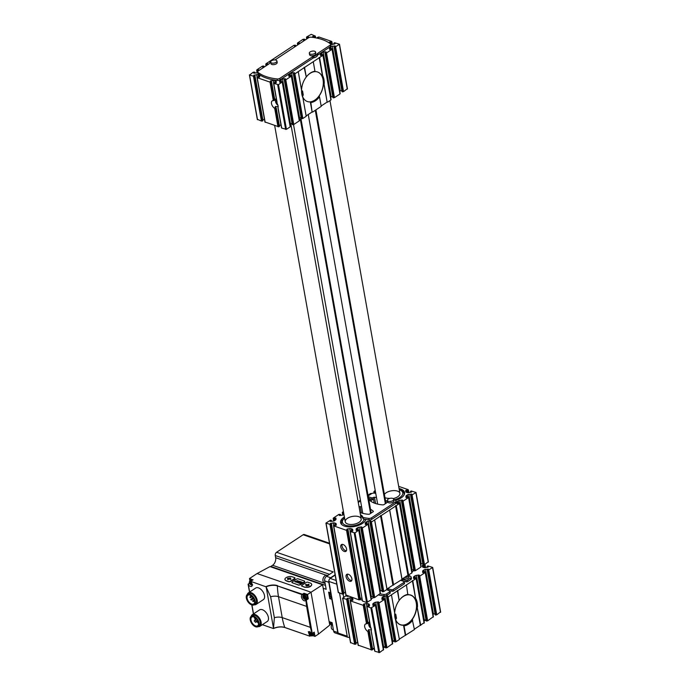 <?xml version="1.0" encoding="UTF-8"?>
<svg xmlns="http://www.w3.org/2000/svg" width="687" height="687" viewBox="0 0 687 687"><rect width="100%" height="100%" fill="white"/><g stroke="black" fill="none" stroke-linecap="round" stroke-linejoin="round"><path stroke-width="1.03" d="M277.35 103.728A2.319 1.331 56.6 0 1 276.672 100.757M370.542 626.93A2.319 1.331 56.6 0 1 369.872 623.959M330.67 44.346L330.748 44.372A2.087 1.022 169.9 0 0 332.216 44.466L335.144 43.762L333.891 43.178L334.629 42.731L339.498 44.243L334.827 47.18L334.062 46.974L335.247 45.986L332.293 46.175L340.245 90.847A2.087 1.022 169.9 0 0 339.73 90.959M318.158 38.378L318.605 38.034L317.351 37.45L318.862 36.995L331.675 41.435L331.503 42.173L329.159 42.208L329.193 42.955M277.986 126.803L274.697 108.323L275.487 108.417L278.759 126.794L264.933 121.951M270.798 82.122L274.079 100.5L274.706 99.976L271.442 81.822L270.034 82.131L257.213 77.691L257.385 76.953L259.729 76.918L259.677 75.699A2.087 1.022 169.9 0 0 259.669 75.639A2.087 1.022 169.9 0 0 259.042 75.063L258.149 74.754L258.57 77.124M276.157 108.108L279.403 126.494L276.114 107.859L275.487 108.417M279.403 126.494L278.759 126.794M280.571 82.2L279.686 82.165L279.635 80.929A2.087 1.022 169.9 0 1 280.202 80.113L280.571 82.2L282.434 81.77L278.493 84.656L273.752 83.419L273.924 82.68L276.268 82.646L276.217 81.427A2.087 1.022 169.9 0 0 276.208 81.358A2.087 1.022 169.9 0 0 275.581 80.791L274.688 80.482A2.087 1.022 169.9 0 0 273.211 80.388L270.283 81.092L271.442 81.822M276.114 107.859A4.629 2.662 56.6 0 1 275.058 107.172L275.375 106.511L277.892 106.665L278.055 107.576M275.058 107.172L275.375 106.511L275.556 107.541M281.009 125.086L279.308 125.335M277.084 102.389L273.752 83.419M282.245 82.182L290.197 126.855L286.445 129.336L281.713 128.091L278.098 108.057M383.561 649.533L379.645 652.53L374.904 651.293L371.289 631.259M374.904 651.293L371.178 631.301M368.747 630.735L368.567 629.704L371.092 629.867L371.255 630.778A4.629 2.662 56.6 0 0 370.602 627.119L370.284 625.582M373.075 605.513L372.826 604.131L372.886 605.359L375.205 604.697L375.437 605.376L370.877 607.978L366.712 606.235L369.469 605.84L369.408 604.629A2.087 1.022 169.9 0 0 369.4 604.56A2.087 1.022 169.9 0 0 368.773 603.985L367.88 603.675A2.087 1.022 169.9 0 0 366.411 603.59L363.981 603.942L363.475 604.294L364.728 604.869L363.225 605.324L350.404 600.893L350.576 600.155L352.929 600.112L352.869 598.901A2.087 1.022 169.9 0 0 352.86 598.832A2.087 1.022 169.9 0 0 352.233 598.257L351.34 597.948A2.087 1.022 169.9 0 0 349.872 597.862L346.935 598.566L348.189 599.15L347.459 599.588L342.761 598.24L346.317 595.474M367.888 622.585L369.529 622.027M368.249 630.365L368.567 629.704L368.249 630.365A4.629 2.662 -123.4 0 0 369.305 631.052L369.305 631.052M369.348 631.301L372.689 649.55L371.95 649.996L368.679 631.611L367.888 631.525A4.629 2.662 56.6 0 1 364.891 627.609A4.629 2.662 56.6 0 1 365.441 624.071A4.629 2.662 56.6 0 1 366.514 623.805L367.906 623.178L364.634 605.024M368.679 631.611L369.323 631.327L372.594 649.696M366.514 623.805L363.225 605.324M424.669 564.559L424.703 565.367L422.35 565.41L422.411 566.62A2.087 1.022 169.9 0 0 422.419 566.689A2.087 1.022 169.9 0 0 423.046 567.264L423.939 567.574A2.087 1.022 169.9 0 0 425.408 567.66L428.345 566.955L427.091 566.38L427.821 565.933L432.698 567.445L428.027 570.382L427.262 570.176L428.448 569.179L425.485 569.368A2.087 1.022 169.9 0 0 424.042 569.884L423.192 570.442A2.087 1.022 169.9 0 0 422.617 571.258L422.677 572.477L424.995 571.833L425.227 572.511L419.697 576.161L418.168 576.17L419.353 575.182L418.83 575.01L416.399 575.371A2.087 1.022 169.9 0 0 414.957 575.878L414.098 576.445A2.087 1.022 169.9 0 0 413.531 577.26L413.583 578.48L415.91 577.836L416.142 578.514L388.086 597.029L386.558 597.037L387.743 596.05L387.219 595.878L384.78 596.239A2.087 1.022 169.9 0 0 383.346 596.745L382.487 597.312A2.087 1.022 169.9 0 0 381.92 598.128L381.972 599.347L384.291 598.703L384.531 599.382L378.992 603.031L377.472 603.04L378.657 602.044L378.125 601.881L375.695 602.233A2.087 1.022 169.9 0 0 374.252 602.748L373.402 603.315A2.087 1.022 169.9 0 0 372.826 604.131M258.149 74.754A2.087 1.022 169.9 0 0 256.672 74.66L253.743 75.364L254.997 75.948L254.259 76.394L249.561 75.046L253.297 72.161L254.825 72.152L253.847 73.303M289.665 76.197L288.78 76.163L288.72 74.935A2.087 1.022 169.9 0 1 289.296 74.119L289.665 76.197L291.099 75.501L291.331 76.18L285.801 79.829L284.272 79.847L285.457 78.85L284.933 78.687L282.503 79.039A2.087 1.022 169.9 0 0 281.06 79.555L280.202 80.113M321.276 55.329L320.391 55.295L320.331 54.067A2.087 1.022 169.9 0 1 320.906 53.251L321.276 55.329L322.71 54.634L322.942 55.312L294.886 73.835L293.366 73.844L294.543 72.848L294.019 72.685L291.589 73.037A2.087 1.022 169.9 0 0 290.146 73.552L289.296 74.119M330.37 49.335L329.477 49.292L329.425 48.064A2.087 1.022 169.9 0 1 329.992 47.248L330.361 49.335L331.795 48.64L332.036 49.309L326.505 52.968L324.977 52.976L326.162 51.98L325.638 51.817L323.199 52.169A2.087 1.022 169.9 0 0 321.756 52.684L320.906 53.251M332.293 46.175A2.087 1.022 169.9 0 0 330.851 46.682L329.992 47.248M309.219 37.442L308.317 36.926L306.883 37.622L306.642 36.943L311.211 34.35L315.376 36.093L312.619 36.48L312.662 37.364M300.125 43.333L299.223 42.929L297.789 43.624L297.557 42.946L303.087 39.296L304.513 39.185L303.431 40.275L304.659 40.344M294.483 46.055L295.565 46.338L295.436 45.428L294.551 46.433M268.514 64.2L267.612 63.797L266.178 64.492L265.946 63.814L294.002 45.29L295.419 45.187L295.616 46.304M259.428 70.194L258.527 69.791L257.093 70.495L256.852 69.816L262.391 66.158L263.808 66.055L262.726 67.146L263.954 67.206M257.831 72.564A2.087 1.022 169.9 0 1 256.595 72.959L253.778 72.925M274.989 59.924L308.523 37.785A2.319 1.134 169.9 0 1 311.168 37.192A43.401 21.306 169.9 0 1 330.387 43.839A2.319 1.134 169.9 0 1 330.653 44.251L330.919 45.737A2.319 1.134 169.9 0 1 330.292 46.716L318.09 54.771A2.319 1.134 169.9 0 0 317.488 55.441A4.629 2.276 169.9 0 1 313.993 57.751A2.319 1.134 169.9 0 0 312.851 58.232L280.098 79.847A2.319 1.134 169.9 0 1 277.454 80.448A43.401 21.306 169.9 0 1 258.235 73.792A2.319 1.134 169.9 0 1 257.977 73.389L257.711 71.895A2.319 1.134 169.9 0 1 258.338 70.916L268.952 63.908A2.319 1.134 169.9 0 0 269.553 63.238A4.629 2.276 169.9 0 1 270.644 61.959M348.129 599.27L356.149 643.822L354.647 644.277L350.653 642.551M440.479 611.954L436.743 614.839L435.283 614.719M435.034 613.809L433.445 614.041L425.485 569.368M432.93 614.152A2.087 1.022 169.9 0 1 433.445 614.041M433.36 616.668L427.658 620.842L426.198 620.722M425.949 619.811L424.351 620.043L416.399 575.371M423.836 620.155A2.087 1.022 169.9 0 1 424.351 620.043M424.265 622.662L414.347 629.206M420.324 625.264L416.64 604.56A15.741 10.305 -70.9 0 1 412.226 619.442L414.416 629.575L399.336 639.116M405.313 635.174L403.527 625.187A15.741 10.305 -70.9 0 1 395.3 618.644L399.405 639.494L396.038 641.71L394.578 641.589M394.329 640.679L392.741 640.911L384.78 596.239M392.225 641.023A2.087 1.022 169.9 0 1 392.741 640.911M392.655 643.539L386.953 647.704L385.493 647.592M385.244 646.682L383.655 646.914L375.695 602.233M383.131 647.017A2.087 1.022 169.9 0 1 383.655 646.914M374.2 648.288L372.509 648.537M371.95 649.996L358.133 645.145M357.661 642.56L355.969 642.809M411.96 572.099A8.682 4.259 -10.1 0 0 412.87 571.318A8.682 4.259 -10.1 0 0 413.763 570.03M422.256 563.726L422.831 563.924M347.39 595.844L346.841 596.342L348.73 596.307M345.879 594.985L358.932 599.837L360.34 599.536A8.682 4.259 -10.1 0 0 360.735 599.691A8.682 4.259 -10.1 0 0 362.298 600.077M371.229 598.815A8.682 4.259 -10.1 0 0 373.264 597.647M404.308 583.169A1.159 0.567 169.9 0 1 404.506 583.418A1.159 0.567 169.9 0 1 404.188 583.907L393.496 590.966A1.159 0.567 169.9 0 1 392.062 591.249A13.886 6.818 169.9 0 1 389.246 590.459L388.756 590.528M390.079 592.555A1.159 0.567 169.9 0 1 390.276 592.804A1.159 0.567 169.9 0 1 389.967 593.293L386.875 595.337A2.319 1.134 169.9 0 1 384.188 595.93A52.083 25.574 169.9 0 1 378.537 595.011M408.756 575.191A52.083 25.574 169.9 0 1 410.886 576.642A2.319 1.134 169.9 0 1 411.17 577.063L411.436 578.557A2.319 1.134 169.9 0 1 410.809 579.536L407.717 581.571A1.159 0.567 169.9 0 1 406.283 581.855A13.886 6.818 169.9 0 1 404.695 581.485L404.196 581.82M298.244 71.62L301.567 90.272A16.205 10.606 -70.9 0 0 301.567 91.569A16.205 10.606 -70.9 0 0 302.881 97.631L306.204 116.292L302.847 118.508L301.387 118.396M304.152 67.3L306.273 76.996A16.205 10.606 -70.9 0 1 306.874 76.24A16.205 10.606 -70.9 0 1 314.964 71.259L314.646 71.663A15.629 10.228 -70.9 0 1 317.592 71.998A15.629 10.228 -70.9 0 1 323.148 79.726A15.629 10.228 -70.9 0 1 319.008 96.137L319.515 96.824A16.205 10.606 -70.9 0 1 310.825 102.561L310.318 101.874A15.629 10.228 -70.9 0 1 307.372 101.53A15.629 10.228 -70.9 0 1 301.816 93.81A15.629 10.228 -70.9 0 1 301.559 91.414L302.881 97.631M319.008 96.137A15.629 10.228 -70.9 0 1 310.318 101.874L312.113 111.972L306.136 115.923M310.825 102.561L312.113 111.972M304.573 67.446L306.273 76.996M313.263 61.701L314.964 71.259M319.515 96.824L321.224 106.382L312.525 112.118M319.172 57.39L327.132 102.062L321.155 106.004M319.584 57.528L327.132 102.062M412.784 580.73L416.056 601.288L412.372 580.584M416.64 604.56L420.736 625.402M416.056 601.288A15.741 10.305 -70.9 0 0 407.829 594.744L406.455 584.903M412.732 620.129A16.316 10.683 -70.9 0 1 404.042 625.866L405.725 635.312M397.764 590.64L399.13 600.49L397.352 590.494M403.527 625.187L404.042 625.866M394.673 614.676L394.716 615.372A15.741 10.305 -70.9 0 1 394.673 614.65M394.682 613.019A15.741 10.305 -70.9 0 1 399.13 600.49M396.141 621.194A16.316 10.683 -70.9 0 1 394.682 614.805A16.316 10.683 -70.9 0 1 394.699 613.113L391.444 594.813M354.647 644.277L346.686 599.596M436.743 614.839L428.782 570.167M433.188 617.184L425.227 572.511M427.658 620.842L419.697 576.161M424.102 623.186L416.142 578.514M416.039 599.03A16.316 10.683 -70.9 0 1 417.481 607.102M399.448 600.086A16.316 10.683 -70.9 0 1 400.023 599.365A16.316 10.683 -70.9 0 1 408.138 594.349M396.038 641.71L388.086 597.029M392.483 644.054L384.531 599.382M386.953 647.704L378.992 603.031M383.398 650.057L375.437 605.376M370.602 627.119L366.944 606.612M371.186 650.005L367.888 631.525M358.365 645.565L350.404 600.893M412.647 571.532A8.107 3.976 -10.1 0 0 413.48 569.678M262.863 120.775L254.903 76.094L262.958 120.62L261.446 121.075L257.453 119.349M253.494 76.403L261.446 121.075M264.469 119.366L262.769 119.607M257.213 77.691L265.173 122.363M274.697 108.323A4.629 2.662 56.6 0 1 271.7 104.415A4.629 2.662 56.6 0 1 272.241 100.877A4.629 2.662 56.6 0 1 273.323 100.611L270.034 82.131M274.079 100.5L273.323 100.611M276.329 98.825L274.688 99.383M278.055 107.584A4.629 2.662 -123.4 0 0 277.402 103.926M290.369 126.339L290.197 126.855M289.94 123.823A2.087 1.022 169.9 0 1 290.455 123.712L292.052 123.48M285.801 79.829L293.761 124.51L292.301 124.39M291.331 76.18L299.292 120.86L293.761 124.51M299.455 120.337L299.292 120.86M299.025 117.82A2.087 1.022 169.9 0 1 299.549 117.717L301.138 117.486M294.886 73.835L302.847 118.508M301.559 90.195A15.629 10.228 -70.9 0 1 305.955 77.399M324.221 83.548A16.205 10.606 109.1 0 0 322.907 76.188M322.942 55.312L330.902 99.993L327.544 102.208M331.074 99.469L330.902 99.993M330.645 96.953A2.087 1.022 169.9 0 1 331.16 96.85L332.748 96.618M326.505 52.968L334.457 97.64L332.997 97.528M332.036 49.309L339.988 93.99L334.457 97.64M340.159 93.466L339.988 93.99M341.843 90.615L340.245 90.847M335.591 46.965L343.552 91.637L342.092 91.526M347.287 88.76L343.552 91.637M394.673 613.834L395.755 614.212L396.468 618.18L395.635 619.554A15.629 10.228 109.1 0 0 400.487 624.706A15.629 10.228 109.1 0 0 415.257 613.285A15.629 10.228 109.1 0 0 410.706 595.174A15.629 10.228 109.1 0 0 399.903 599.511A15.629 10.228 -70.9 0 1 403.209 596.531A15.629 10.228 -70.9 0 1 410.706 595.174A15.629 10.228 -70.9 0 1 411.951 619.528A15.629 10.228 -70.9 0 1 400.487 624.706A15.629 10.228 -70.9 0 1 394.673 614.616M306.771 76.36A15.629 10.228 -70.9 0 1 310.095 73.363A15.629 10.228 -70.9 0 1 314.646 71.663M293.521 124.579L362.77 513.335M300.262 118.877L370.551 513.464M385.982 503.27L315.917 109.886M377.661 504.112L308.265 114.514M385.347 503.7L315.273 110.306M300.958 118.731L371.195 513.043M404.695 581.485A13.886 6.818 169.9 0 1 402.41 580.558L402.342 580.154M386.438 589.798A13.886 6.818 169.9 0 1 389.812 591.069A1.159 0.567 169.9 0 1 390.01 591.318A1.159 0.567 169.9 0 1 389.701 591.808L386.609 593.843A2.319 1.134 169.9 0 1 383.921 594.435A52.083 25.574 169.9 0 1 380.229 593.894L368.052 523.932L366.188 524.421L365.81 522.335A2.087 1.022 -10.1 0 0 365.244 523.151L365.304 524.379L366.188 524.421M389.246 590.459A13.886 6.818 169.9 0 1 388.189 589.953L388.112 589.549M400.658 580.403A13.886 6.818 169.9 0 1 404.042 581.674A1.159 0.567 169.9 0 1 404.239 581.923A1.159 0.567 169.9 0 1 403.922 582.413L393.23 589.472A1.159 0.567 169.9 0 1 391.796 589.755A13.886 6.818 169.9 0 1 387.923 588.458L387.88 588.433M411.17 577.063A2.319 1.134 169.9 0 1 410.543 578.042L407.451 580.086A1.159 0.567 169.9 0 1 406.026 580.369A13.886 6.818 169.9 0 1 402.153 579.072L402.101 579.038M404.454 577.484A3.186 1.563 -10.1 0 0 408.791 575.302L409.048 576.797A3.186 1.563 169.9 0 1 407.279 578.591A3.186 1.563 169.9 0 1 403.741 578.789A3.186 1.563 169.9 0 1 403.071 578.402M301.361 118.585A2.319 1.134 169.9 0 1 299.223 118.894M374.355 649.155A43.401 21.306 169.9 0 1 372.552 648.786M425.957 619.88L424.016 621.16M394.347 640.748L392.406 642.027M385.252 646.75L383.312 648.03M312.851 58.232L312.585 56.746L279.832 78.361A2.319 1.134 169.9 0 1 277.187 78.962A43.401 21.306 169.9 0 1 257.969 72.307A2.319 1.134 169.9 0 1 257.711 71.895M330.653 44.251A2.319 1.134 169.9 0 1 330.026 45.23L317.823 53.285A2.319 1.134 169.9 0 0 317.231 53.955A4.629 2.276 169.9 0 1 313.736 56.265A2.319 1.134 169.9 0 0 312.585 56.746M276.921 60.988L277.187 62.483A3.186 1.563 169.9 0 1 275.418 64.277A3.186 1.563 169.9 0 1 271.88 64.475A3.186 1.563 169.9 0 1 270.918 63.599L270.652 62.105A3.186 1.563 -10.1 0 0 271.614 62.981A3.186 1.563 -10.1 0 0 275.152 62.792A3.186 1.563 -10.1 0 0 276.921 60.988A3.186 1.563 -10.1 0 0 273.512 60.009A3.186 1.563 -10.1 0 0 270.652 62.105M315.591 52.109L315.857 53.595A3.186 1.563 169.9 0 1 314.088 55.398A3.186 1.563 169.9 0 1 310.55 55.587A3.186 1.563 169.9 0 1 309.588 54.711L309.322 53.225A3.186 1.563 -10.1 0 0 310.284 54.101A3.186 1.563 -10.1 0 0 313.822 53.912A3.186 1.563 -10.1 0 0 315.591 52.109A3.186 1.563 -10.1 0 0 312.181 51.13A3.186 1.563 -10.1 0 0 309.322 53.225M371.152 628.476A3.59 2.061 56.6 0 1 368.696 624.414A3.59 2.061 56.6 0 1 369.632 622.611M368.687 624.234A4.053 2.327 56.6 0 1 368.67 624.036A4.053 2.327 56.6 0 1 369.391 622.156A4.053 2.327 56.6 0 1 369.537 622.078L369.391 622.156M275.496 101.032A4.053 2.327 56.6 0 1 275.478 100.834A4.053 2.327 56.6 0 1 276.2 98.954A4.053 2.327 56.6 0 1 276.337 98.876L276.2 98.954M277.96 105.274A3.59 2.061 56.6 0 1 275.496 101.212A3.59 2.061 56.6 0 1 276.432 99.409M394.965 614.118L395.326 618.661L396.159 618.944M301.559 90.813L302.563 91.01L303.268 94.986L302.435 96.171M307.329 101.521A15.629 10.228 109.1 0 0 322.066 90.083A15.629 10.228 109.1 0 0 317.549 71.989M301.765 90.924L302.186 95.416M363.079 518.737A10.417 5.118 -10.1 0 0 360.718 516.203M360.452 514.718A10.417 5.118 -10.1 0 1 362.813 517.268A10.417 5.118 -10.1 0 1 362.822 517.294L363.337 518.968A52.083 25.574 -10.1 0 0 364.076 519.114A52.083 25.574 -10.1 0 0 365.793 519.432A52.083 25.574 -10.1 0 0 369.091 519.904A2.319 1.134 -10.1 0 0 371.779 519.312L395.712 503.511A2.319 1.134 -10.1 0 0 396.339 502.532L396.073 501.046A2.319 1.134 -10.1 0 0 395.789 500.617A52.083 25.574 -10.1 0 0 393.668 499.166M358.751 516.676A8.107 3.976 -10.1 0 0 349.752 517.165A8.107 3.976 -10.1 0 0 345.243 521.751A8.107 3.976 -10.1 0 0 353.917 524.241A8.107 3.976 -10.1 0 0 361.199 518.908A8.107 3.976 -10.1 0 0 358.751 516.676M393.136 498.582A8.107 3.976 -10.1 0 0 399.92 493.343A8.107 3.976 -10.1 0 0 397.481 491.111A8.107 3.976 -10.1 0 0 384.411 494.417M362.418 600.713L350.276 531.635L355.007 532.88L358.949 529.986L357.094 530.416L356.725 528.329A2.087 1.022 -10.1 0 0 356.158 529.145L356.209 530.381L357.094 530.416M362.65 601.125L366.583 602.49L371.143 599.897L358.76 530.398M371.143 599.897L371.315 599.373M356.725 528.329L357.575 527.771A2.087 1.022 -10.1 0 1 359.018 527.255L361.456 526.903L361.98 527.066L360.795 528.063L362.324 528.054L367.854 524.396M372.989 596.522L371.401 596.754A2.087 1.022 -10.1 0 0 370.886 596.857M373.239 597.432L374.698 597.544L362.324 528.054M374.698 597.544L380.4 593.37M365.81 522.335L366.669 521.768A2.087 1.022 -10.1 0 1 368.112 521.253L370.542 520.901L371.066 521.064L369.881 522.06L371.409 522.051L399.465 503.528L399.233 502.85L396.914 503.511M382.075 590.519L380.486 590.751A2.087 1.022 -10.1 0 0 379.971 590.863M382.333 591.43L383.784 591.55L371.409 522.051M383.784 591.55L387.047 589.334L374.63 519.922L386.987 589.429M386.996 589.017L392.895 585.118L380.521 515.619M389.649 510.012L402.067 579.424L392.895 585.118M402.264 580.378L402.032 579.081L407.915 575.208L395.532 505.709M399.465 503.528L411.848 573.027L407.915 575.208M411.848 573.027L412.011 572.503M396.914 503.494L396.854 502.283A2.087 1.022 -10.1 0 1 397.43 501.467L398.28 500.9A2.087 1.022 -10.1 0 1 399.722 500.385L402.153 500.033L402.676 500.196L401.5 501.192L403.02 501.184L408.559 497.534L408.318 496.856L406.884 497.551L406.515 495.464A2.087 1.022 -10.1 0 0 405.948 496.28L406 497.508L406.884 497.551M413.694 569.652L412.106 569.884A2.087 1.022 -10.1 0 0 411.582 569.995M413.943 570.562L415.403 570.674L403.02 501.184M415.403 570.674L420.933 567.024L408.559 497.534M420.933 567.024L421.105 566.509M406.515 495.464L407.374 494.898A2.087 1.022 -10.1 0 1 408.808 494.391L411.771 494.202L410.586 495.19L411.35 495.396L416.021 492.459L411.152 490.947L410.414 491.394L411.668 491.978L408.731 492.682A2.087 1.022 -10.1 0 1 407.262 492.588L406.369 492.278A2.087 1.022 -10.1 0 1 405.742 491.712A2.087 1.022 -10.1 0 1 405.734 491.643L405.682 490.424L408.026 490.389L408.198 489.651L398.675 486.353M422.78 563.649L421.191 563.881A2.087 1.022 -10.1 0 0 420.676 563.993M423.029 564.559L424.489 564.68L412.114 495.181M424.489 564.68L428.224 561.794M375.222 490.406L373.883 491.634L375.394 491.377M372.002 493.438L370.525 493.506L368.009 495.172M360.426 500.179L358.133 501.69M343.406 511.411L342.272 512.502L343.577 512.382M343.947 514.469L343.655 514.657A2.087 1.022 -10.1 0 1 342.212 515.173L339.773 515.525L339.249 515.362L340.434 514.365L338.906 514.374L333.375 518.032L333.607 518.711L335.926 518.05L335.986 519.278A2.087 1.022 -10.1 0 1 335.419 520.093L334.56 520.66A2.087 1.022 -10.1 0 1 333.118 521.175L330.164 521.364L331.349 520.368L330.584 520.162L325.913 523.099L330.782 524.61L331.52 524.164L330.267 523.58L333.195 522.884A2.087 1.022 -10.1 0 1 334.663 522.97L335.557 523.279A2.087 1.022 -10.1 0 1 336.192 523.855A2.087 1.022 -10.1 0 1 336.201 523.923L336.252 525.134L333.908 525.169L333.736 525.907L346.549 530.347L348.06 529.892L346.798 529.308L347.304 528.964L349.735 528.604A2.087 1.022 -10.1 0 1 351.203 528.698L352.096 529.007A2.087 1.022 -10.1 0 1 352.732 529.583A2.087 1.022 -10.1 0 1 352.732 529.643L352.792 530.862L350.447 530.896L350.276 531.635M338.399 592.383L342.392 594.118L330.009 524.619M342.392 594.118L343.895 593.662L331.452 524.293L343.801 593.808M343.715 592.649L345.415 592.4M346.111 595.406L333.736 525.907M349.606 581.245A4.053 2.327 56.6 0 1 346.437 577.913A4.053 2.327 56.6 0 1 346.755 574.384A4.053 2.327 56.6 0 1 350.928 576.479A4.053 2.327 56.6 0 1 351.22 581.15A4.053 2.327 56.6 0 1 349.606 581.245M344.299 551.455A4.053 2.327 56.6 0 1 341.13 548.132A4.053 2.327 56.6 0 1 341.448 544.602A4.053 2.327 56.6 0 1 345.621 546.697A4.053 2.327 56.6 0 1 345.913 551.36A4.053 2.327 56.6 0 1 344.299 551.455M358.932 599.837L346.549 530.347M347.966 530.038L360.34 599.536L347.991 530.021M360.254 598.368L361.955 598.128M387.537 502.154L387.468 501.75A1.159 0.567 -10.1 0 1 387.58 501.939A1.159 0.567 -10.1 0 1 387.27 502.429L383.999 504.584A1.159 0.567 -10.1 0 1 382.719 504.885A26.046 12.787 -10.1 0 1 369.735 500.394A1.159 0.567 -10.1 0 1 369.632 500.205A1.159 0.567 -10.1 0 1 369.941 499.715L370.121 500.72M376.476 497.474A26.046 12.787 -10.1 0 0 374.484 497.259A1.159 0.567 -10.1 0 0 373.204 497.56L373.47 499.054L370.499 501.021M387.468 501.75A26.046 12.787 -10.1 0 0 385.459 500.291M361.602 506.783A26.046 12.787 -10.1 0 0 360.263 506.654A1.159 0.567 -10.1 0 0 359.061 506.903M360.048 512.459A26.046 12.787 -10.1 0 0 368.498 514.28A1.159 0.567 -10.1 0 0 369.778 513.979L373.041 511.824A1.159 0.567 -10.1 0 0 373.35 511.334A1.159 0.567 -10.1 0 0 373.239 511.145A26.046 12.787 -10.1 0 0 370.525 509.29M344.385 516.942A12.821 6.295 -10.1 0 0 341.645 524.473A12.821 6.295 -10.1 0 0 354.32 526.525A12.821 6.295 -10.1 0 0 365.518 520.214A12.821 6.295 -10.1 0 0 365.793 519.432M370.422 500.96A1.159 0.567 -10.1 0 0 370.465 500.754L370.199 499.269A1.159 0.567 -10.1 0 0 369.967 499.002A13.886 6.818 -10.1 0 0 368.584 498.401M368.507 497.972A1.159 0.567 -10.1 0 0 368.524 497.989A13.886 6.818 -10.1 0 0 372.053 499.286A1.159 0.567 -10.1 0 0 373.53 499.011L373.204 497.56M395.497 500.402A12.821 6.295 -10.1 0 0 404.239 494.657A12.821 6.295 -10.1 0 0 400.701 488.981A12.821 6.295 -10.1 0 0 399.07 488.543M403.973 495.155A12.151 5.968 -10.1 0 0 404.085 493.627C404.111 492.253 402.754 490.947 400.006 489.702L399.233 489.47M344.556 517.869L341.971 520.583L341.43 523.451A12.151 5.968 -10.1 0 0 342.074 524.851M365.244 520.72A12.151 5.968 -10.1 0 0 365.39 519.363M360.555 500.917L358.262 502.437M369.941 499.715L369.881 499.758A1.159 0.567 -10.1 0 0 370.199 499.269M369.881 499.758L370.044 500.66M368.241 496.486A1.159 0.567 -10.1 0 0 368.258 496.495A13.886 6.818 -10.1 0 0 371.787 497.8A1.159 0.567 -10.1 0 0 373.264 497.525M375.737 493.335A52.083 25.574 -10.1 0 0 374.157 493.129A2.319 1.134 -10.1 0 0 371.469 493.721L368.378 495.756A1.159 0.567 -10.1 0 0 368.146 495.962M384.995 497.723A10.417 5.118 -10.1 0 0 389.993 498.358M363.088 518.788L363.071 517.483A52.083 25.574 -10.1 0 0 368.825 518.41A2.319 1.134 -10.1 0 0 371.512 517.818L395.446 502.017A2.319 1.134 -10.1 0 0 396.073 501.046M393.694 499.277L393.96 500.771A3.186 1.563 169.9 0 1 392.183 502.575A3.186 1.563 169.9 0 1 388.653 502.764A3.186 1.563 169.9 0 1 387.691 501.888L387.425 500.394A3.186 1.563 169.9 0 1 390.285 498.298A3.186 1.563 169.9 0 1 393.694 499.277A3.186 1.563 169.9 0 1 391.925 501.081A3.186 1.563 169.9 0 1 388.387 501.278A3.186 1.563 169.9 0 1 387.425 500.394M380.572 590.734A52.083 25.574 -10.1 0 0 381.74 590.889A2.319 1.134 -10.1 0 0 382.152 590.914M346.42 550.759A4.053 2.327 56.6 0 1 345.561 550.622A4.053 2.327 56.6 0 1 342.676 547.891A4.053 2.327 56.6 0 1 342.203 544.37M351.727 580.549A4.053 2.327 56.6 0 1 350.868 580.403A4.053 2.327 56.6 0 1 347.983 577.673A4.053 2.327 56.6 0 1 347.51 574.152M343.114 594.109L343.663 597.226M349.503 636.918L349.142 637.158A2.319 1.511 -70.9 0 1 348.034 637.356L338.94 634.213A2.319 1.511 -70.9 0 1 338.116 633.062L328.918 581.442A2.319 1.511 -70.9 0 1 330.146 578.411L335.17 575.096M348.034 637.356A2.319 1.511 -70.9 0 1 347.21 636.214L339.533 593.13M348.67 632.229A2.319 1.511 109.1 0 0 348.773 632.813M331.237 626.793L331.246 627.042A4.053 2.654 109.1 0 1 332.259 623.633A3.59 2.344 109.1 0 0 331.237 626.793A3.59 2.344 109.1 0 0 331.237 626.913M331.246 627.042A4.053 2.654 109.1 0 0 331.306 627.703A4.053 2.654 109.1 0 0 332.748 629.704L333.41 629.936M324.152 576.513A3.59 2.344 109.1 0 0 324.075 576.599A3.59 2.344 109.1 0 0 322.899 580A3.59 2.344 109.1 0 0 322.907 580.12M327.759 575.491L327.064 575.251A4.053 2.654 109.1 0 0 324.23 576.41A4.053 2.654 109.1 0 0 322.907 580.249A4.053 2.654 109.1 0 0 322.976 580.901A4.053 2.654 109.1 0 0 324.41 582.911L325.08 583.134M305.938 599.931L308.291 598.806L307.527 594.504L322.581 584.792L329.76 625.101L318.467 634.11L311.005 592.211L257.093 573.542L249.501 578.548L249.862 580.601A2.55 1.468 56.6 0 1 251.442 580.824M322.581 584.792L269.982 566.586L257.093 573.542M284.95 579.613L286.264 580.884L288.746 581.743L290.369 581.554L294.766 578.978L294.989 577.956A1.159 0.567 -10.1 0 0 294.637 577.638L292.155 576.779A4.337 2.13 -10.1 0 0 287.338 577.037A4.337 2.13 -10.1 0 0 284.916 579.493A4.337 2.13 -10.1 0 0 286.23 580.687L288.712 581.546A1.159 0.567 -10.1 0 0 290.326 581.314L294.671 578.445A1.159 0.567 -10.1 0 0 294.989 577.956M291.915 582.55L298.459 585.101L300.09 584.92L304.487 582.336L304.702 581.322A1.159 0.567 -10.1 0 0 304.35 580.996L298.149 578.849A1.159 0.567 -10.1 0 0 296.535 579.089L292.19 581.958A1.159 0.567 -10.1 0 0 291.872 582.447A1.159 0.567 -10.1 0 0 292.224 582.765L298.424 584.912A1.159 0.567 -10.1 0 0 300.039 584.68L304.393 581.812A1.159 0.567 -10.1 0 0 304.702 581.322M301.627 585.917L304.453 587.179C308.446 587.763 310.876 586.964 311.752 584.809L311.666 584.551M312.714 635.612L314.99 636.402L314.225 632.1L312.113 633.586L310.344 627.351L282.228 617.613A69.447 45.454 109.1 0 0 284.779 627.454L284.959 627.514M314.99 636.402L318.467 634.11M262.357 624.698L273.4 628.528M252.945 579.88L249.501 578.548M253.082 579.794L250.712 581.357L266.135 586.853L273.538 628.416A9.232 4.534 169.9 0 1 284.779 627.454A9.463 4.646 169.9 0 0 273.538 628.468M307.527 594.504L303.946 593.267L302.452 594.255L277.376 585.882A69.447 45.454 109.1 0 0 278.493 596.668L282.228 617.613A8.184 4.019 169.9 0 0 274.353 617.707L273.529 628.09M251.219 616.308A6.947 3.993 56.6 0 1 252.318 614.685L259.609 609.867A6.947 3.993 56.6 0 1 266.762 613.465A6.947 3.993 56.6 0 1 267.26 621.46L259.969 626.278A6.947 3.993 56.6 0 1 258.046 626.638A6.192 3.564 56.6 0 1 253.529 625.522A6.192 3.564 56.6 0 1 250.24 619.923A6.192 3.564 56.6 0 1 251.253 616.291A6.192 3.564 56.6 0 1 257.634 619.494A6.192 3.564 56.6 0 1 258.072 626.621L259.257 625.84A6.192 3.564 56.6 0 0 258.819 618.712A6.192 3.564 56.6 0 0 252.438 615.509L251.253 616.291M247.329 594.461A6.947 3.993 56.6 0 1 248.428 592.838L255.719 588.029A6.947 3.993 56.6 0 1 262.872 591.627A6.947 3.993 56.6 0 1 263.37 599.622L256.079 604.431A6.947 3.993 56.6 0 1 254.156 604.8M250.712 581.357L250.686 581.691A3.237 1.863 -123.4 0 1 251.674 586.337A3.237 1.863 -123.4 0 1 248.325 584.646L249.544 583.332M310.344 627.351L306.608 606.398L305.861 599.983L306.316 600.112L312.25 633.405M310.79 635.569L309.906 636.214L284.779 627.454M310.55 635.406L309.889 636.145M309.751 635.939L308.283 631.611L311.829 633.491M266.135 586.853A9.232 4.534 169.9 0 1 277.376 585.882L302.417 594.779L302.452 594.255M302.254 594.865L302.417 594.779C299.274 596.187 304.315 603.349 305.861 599.983L305.354 600.584M266.247 587.213L270.626 596.763L274.353 617.707M254.662 601.546A5.221 3.006 56.6 0 1 253.726 603.916A5.221 3.006 56.6 0 1 249.896 602.988A5.221 3.006 56.6 0 1 247.122 598.274A5.221 3.006 56.6 0 1 247.973 595.208A5.221 3.006 56.6 0 1 250.523 595.277M329.494 543.237L304.332 534.529A2.49 1.632 109.1 0 0 303.139 534.744L276.586 552.271A2.49 1.632 109.1 0 0 275.264 555.525L275.65 557.715A5.788 3.787 109.1 0 1 272.584 565.281L270.85 566.432A2.49 1.632 109.1 0 0 270.463 566.749M329.142 621.623L332.113 622.654L333.616 631.095A3.469 2.276 109.1 0 0 334.852 632.813L338.992 634.247A3.469 2.276 109.1 0 0 339.198 634.299M335.119 574.796L330.645 577.75A3.469 2.276 109.1 0 0 328.807 582.293L330.687 592.864L328.618 592.151L329.769 598.6L331.838 599.322L337.755 632.529A3.469 2.276 109.1 0 0 338.992 634.247M323.199 588.27L326.17 589.3L324.668 580.858A3.469 2.276 109.1 0 1 326.514 576.316L333.229 571.885L276.586 552.271M329.769 598.6L331.744 597.304M330.662 592.855A3.186 2.087 -70.9 0 0 331.357 597.106L330.524 596.823A3.186 2.087 -70.9 0 1 329.837 592.572M246.959 598.291A5.333 3.066 56.6 0 1 250.48 595.26A5.333 3.066 56.6 0 1 254.662 601.597A5.333 3.066 56.6 0 1 251.305 604.079A5.333 3.066 56.6 0 1 246.959 598.291M246.35 598.085A6.192 3.564 56.6 0 1 247.363 594.444A6.192 3.564 56.6 0 1 253.743 597.656A6.192 3.564 56.6 0 1 254.181 604.783A6.192 3.564 56.6 0 1 249.639 603.684A6.192 3.564 56.6 0 1 246.35 598.085M247.363 594.444L248.548 593.662A6.192 3.564 56.6 0 1 254.929 596.874A6.192 3.564 56.6 0 1 255.366 604.002L254.181 604.783M248.428 592.838A6.947 3.993 56.6 0 1 255.581 596.436A6.947 3.993 56.6 0 1 256.079 604.431M258.552 623.384A5.221 3.006 56.6 0 1 257.616 625.763A5.221 3.006 56.6 0 1 253.786 624.835A5.221 3.006 56.6 0 1 251.013 620.112A5.221 3.006 56.6 0 1 251.863 617.046A5.221 3.006 56.6 0 1 254.413 617.124M250.849 620.138A5.333 3.066 56.6 0 1 254.37 617.098A5.333 3.066 56.6 0 1 258.552 623.435A5.333 3.066 56.6 0 1 255.195 625.926A5.333 3.066 56.6 0 1 250.849 620.138M252.318 614.685A6.947 3.993 56.6 0 1 259.471 618.274A6.947 3.993 56.6 0 1 259.969 626.278M256.792 621.392L254.834 619.829L254.242 620.971L255.564 622.37L256.191 621.701L257.445 622.139L256.792 621.392L257.78 620.739M256.088 621.151L257.505 620.224M250.102 595.105L251.064 596.316L251.124 595.638M252.163 598.36L252.747 598.866L252.163 598.36M254.482 600.472L254.637 601.271M252.653 601.091L253.237 601.597L252.653 601.091M250.764 599.562L251.348 600.06L250.764 599.562M249.845 597.201L250.429 597.707L249.845 597.201M254.43 617.132A0.867 0.498 -123.4 0 0 255.212 618.635A0.867 0.498 -123.4 0 0 255.049 617.501M257.762 621.933A0.867 0.498 -123.4 0 0 258.544 623.281M303.817 593.851A3.237 1.863 -123.4 0 0 303.379 594.959M306.179 599.21A3.237 1.863 -123.4 0 0 306.814 599.339M302.435 594.762L303.946 593.267M303.353 594.976L304.341 594.324A2.55 1.468 56.6 0 1 306.96 595.646A2.55 1.468 56.6 0 1 307.141 598.575L306.153 599.227A2.55 1.468 56.6 0 0 305.973 596.29A2.55 1.468 56.6 0 0 303.353 594.976L302.718 596.814C303.826 599.184 304.968 599.991 306.153 599.227M313.719 632.547A2.55 1.468 56.6 0 1 313.633 635.011L312.645 635.664A2.55 1.468 56.6 0 0 312.731 633.199M252.679 584.843C251.494 585.616 250.343 584.809 249.235 582.439L249.87 580.601L250.858 579.948A2.55 1.468 56.6 0 1 252.43 580.172M303.165 597.149A1.391 0.799 56.6 0 1 304.47 596.634A1.391 0.799 56.6 0 1 304.839 598.695A1.391 0.799 56.6 0 1 303.165 597.149M304.916 597.475L304.478 598.66L303.25 596.565L303.843 596.325L304.916 597.475M249.69 582.774A1.391 0.799 56.6 0 1 250.995 582.25A1.391 0.799 56.6 0 1 251.365 584.319A1.391 0.799 56.6 0 1 249.69 582.774M251.442 583.1L251.588 584.044L250.995 584.276L249.767 582.181L250.36 581.949L251.442 583.1M309.657 633.586A1.391 0.799 56.6 0 1 310.962 633.071A1.391 0.799 56.6 0 1 311.331 635.132A1.391 0.799 56.6 0 1 309.657 633.586M311.409 633.912L311.563 634.857L310.971 635.097L309.743 632.993L310.335 632.761L311.409 633.912M304.865 597.75L303.663 597.973M304.247 596.711L304.453 597.45M251.39 583.375L250.188 583.589M250.764 582.336L250.978 583.074M311.357 634.187L310.155 634.41M310.739 633.148L310.945 633.886M301.937 586.131L304.418 586.99A4.337 2.13 -10.1 0 0 309.244 586.724A4.337 2.13 -10.1 0 0 311.658 584.268A4.337 2.13 -10.1 0 0 310.352 583.074L307.87 582.215A1.159 0.567 -10.1 0 0 306.247 582.456L301.902 585.324A1.159 0.567 -10.1 0 0 301.593 585.813A1.159 0.567 -10.1 0 0 301.937 586.131L301.971 586.32M306.514 585.985L309.004 585.513L308.952 584.371L308.077 584.302L308.111 584.998L305.861 584.371L305.552 584.749L307.475 585.41L306.093 585.616L306.514 585.985M297.84 582.722L298.544 582.962L300.52 581.657L299.815 581.417A1.451 0.713 -10.1 0 0 298.235 581.554A1.451 0.713 -10.1 0 0 297.488 582.353A1.451 0.713 -10.1 0 0 297.84 582.722M298.785 583.048L300.279 583.564L302.254 582.258L300.76 581.743L301.73 582.336L299.738 582.542L300.837 582.928L298.785 583.048M296.14 582.129L295.857 581.76L297.557 580.635L294.74 581.649L296.14 582.129M296.621 582.301L298.596 580.996L296.621 582.301M290.661 579.433L290.962 579.064L289.038 578.394L290.575 577.973L287.51 578.291L287.638 579.493L288.437 579.502L288.403 578.806L290.661 579.433M308.961 584.568L308.111 584.998M308.154 585.247L305.663 584.783M306.067 585.882L307.475 585.41M290.902 579.27L289.038 578.394M290.489 578.171L287.784 578.394L287.595 579.476M298.347 581.142L296.604 582.293M297.316 580.781L295.573 581.657M295.616 581.906L295.015 581.468M302.022 582.413L300.76 581.743M299.996 582.378L301.095 582.756M299.043 582.877L300.262 583.306M300.288 581.812L299.815 581.417M298.527 582.679L299.541 581.597A1.048 0.515 -10.1 0 0 298.407 581.709A1.048 0.515 -10.1 0 0 297.875 582.275A1.048 0.515 -10.1 0 0 298.115 582.542L298.57 582.928L299.953 581.743M298.055 581.906A1.451 0.713 -10.1 0 0 297.531 582.473M334.002 43.272L334.157 44.183M329.159 42.208L329.305 43.032M330.026 41.898L330.37 43.831M331.022 42.242L331.426 44.5M331.503 42.173L331.924 44.492M331.821 41.967L332.259 44.457M331.907 41.855L332.371 44.44L331.915 41.821M271.133 82.028L274.405 100.396M275.813 108.331L279.085 126.7M271.468 81.805L274.706 99.976M270.781 80.74L270.901 81.392M273.211 80.388L273.658 82.861M274.688 80.482L275.109 82.852M275.581 80.791L275.959 82.929M273.529 83.067L277.033 102.724M277.986 108.082L281.49 127.739M374.681 650.941L371.186 631.284M370.224 625.917L366.729 606.26M369.159 606.123L368.773 603.985M368.301 606.054L367.88 603.675M366.849 606.054L366.411 603.59M364.093 604.594L363.981 603.942M367.906 623.178L364.668 604.998M367.597 623.598L364.325 605.221M372.285 649.902L369.013 631.525M367.27 623.702L363.998 605.316M425.107 565.015L425.571 567.634L425.107 565.049M425.459 567.651L425.013 565.161M425.116 567.694L424.703 565.367M424.618 567.694L424.214 565.444M423.647 567.471L423.226 565.1M422.651 567.05L422.35 565.41M427.357 567.376L427.194 566.474M350.714 642.92L342.761 598.24M440.496 612.357L432.544 567.685M435.979 615.054L428.027 570.382M435.652 615.054L427.692 570.382M435.326 614.942L427.366 570.27M428.018 569.583L427.924 569.016M424.42 571.97L424.042 569.884M423.561 572.529L423.192 570.442M422.866 572.649L422.617 571.258M433.377 616.771L425.416 572.099M426.893 621.057L418.933 576.376M426.558 621.057L418.606 576.384M426.232 620.945L418.28 576.273M418.933 575.586L418.83 575.01M415.326 577.965L414.957 575.878M414.476 578.531L414.098 576.445M413.78 578.643L413.531 577.26M424.283 622.774L416.331 578.102M395.283 641.924L387.322 597.243M394.948 641.924L386.987 597.252M394.621 641.813L386.661 597.14M387.322 596.453L387.219 595.878M383.715 598.832L383.346 596.745M382.857 599.399L382.487 597.312M382.161 599.511L381.92 598.128M392.672 643.642L384.711 598.97M386.188 647.918L378.236 603.246M385.862 647.927L377.902 603.246M385.536 647.815L377.575 603.134M378.228 602.456L378.125 601.881M374.621 604.835L374.252 602.748M373.771 605.402L373.402 603.315M383.586 649.644L375.626 604.964M379.645 652.53L371.684 607.858M378.838 652.65L370.877 607.978M358.142 645.213L350.19 600.532M352.62 600.404L352.233 598.257M351.761 600.326L351.34 597.948M350.31 600.326L349.872 597.862M347.553 598.866L347.442 598.214M356.055 643.968L348.094 599.296M355.746 644.174L347.785 599.502M355.411 644.269L347.459 599.588M254.259 76.394L262.219 121.067M254.594 76.3L262.546 120.981M254.242 75.02L254.362 75.673M256.672 74.66L257.118 77.133M259.042 75.063L259.42 77.202M256.99 77.339L264.95 122.011M277.677 84.776L285.637 129.448M278.493 84.656L286.445 129.336M282.434 81.77L290.386 126.442M279.635 80.929L279.884 82.32M281.06 79.555L281.43 81.633M282.503 79.039L290.455 123.712M284.933 78.687L285.036 79.254M284.384 79.941L292.336 124.613M284.701 80.053L292.662 124.725M285.036 80.044L292.997 124.725M291.52 75.768L299.48 120.448M288.72 74.935L288.969 76.317M290.146 73.552L290.515 75.639M291.589 73.037L299.549 117.717M294.019 72.685L294.122 73.26M293.469 73.938L301.43 118.611M293.796 74.05L301.748 118.731M294.13 74.05L302.082 118.722M323.13 54.9L331.091 99.581M320.331 54.067L320.58 55.449M321.756 52.684L322.134 54.771M323.199 52.169L331.16 96.85M325.638 51.817L325.741 52.392M325.08 53.071L333.04 97.743M325.406 53.182L333.367 97.855M325.741 53.182L333.702 97.855M332.225 48.897L340.177 93.578M329.425 48.064L329.674 49.447M330.851 46.682L331.22 48.768M334.724 45.814L334.827 46.39M334.174 47.068L342.126 91.749M334.492 47.18L342.452 91.86M334.827 47.18L342.787 91.852M339.344 44.492L347.304 89.164M317.463 37.545L317.583 38.24M312.619 36.48L312.783 37.381M313.487 36.171L313.727 37.519M314.483 36.514L314.689 37.673M314.964 36.445L315.204 37.759M315.281 36.239L315.556 37.828M315.367 36.128L315.677 37.845L315.376 36.093M306.479 37.467L306.745 38.961M306.557 37.51L306.806 38.919M306.883 37.622L307.08 38.738M307.364 37.553L307.527 38.446M308.317 36.926L308.472 37.819M304.521 39.434L304.676 40.327M304.547 39.408L304.71 40.31M297.385 43.461L297.651 44.964L297.359 43.418M297.462 43.513L297.72 44.921M297.789 43.624L297.995 44.741M298.278 43.556L298.433 44.449M299.223 42.929L299.386 43.822M265.775 64.338L266.041 65.832L265.749 64.286M265.852 64.38L266.101 65.789M266.178 64.492L266.376 65.609M266.668 64.423L266.822 65.317M267.612 63.797L267.775 64.69M263.817 66.296L263.98 67.189M263.851 66.278L264.006 67.171M256.689 70.332L257.136 72.839M256.766 70.375L257.196 72.822M257.093 70.495L257.488 72.728M257.573 70.418L257.771 71.508M258.527 69.791L258.681 70.684M254.731 72.298L254.894 73.208M254.757 72.281L254.92 73.2M249.561 75.046L257.522 119.718M383.921 594.435L384.188 595.93M386.609 593.843L386.875 595.337M389.701 591.808L389.967 593.293M387.923 588.458L388.189 589.953M391.796 589.755L392.062 591.249M393.23 589.472L393.496 590.966M403.922 582.413L404.188 583.907M402.153 579.072L402.41 580.558M406.026 580.369L406.283 581.855M407.451 580.086L407.717 581.571M410.543 578.042L410.809 579.536M277.454 80.448L277.187 78.962M280.098 79.847L279.832 78.361M258.235 73.792L257.969 72.307M330.292 46.716L330.026 45.23M318.09 54.771L317.823 53.285M317.488 55.441L317.231 53.955M313.993 57.751L313.736 56.265M395.755 614.212L395.205 614.023M396.468 618.18L395.635 617.896M302.563 91.01L302.014 90.821M303.268 94.986L302.443 94.703M302.958 95.742L302.211 95.484M344.599 518.153A10.992 5.402 -10.1 0 0 349.494 525.959A10.992 5.402 -10.1 0 0 364.076 519.114M394.527 499.724A10.992 5.402 -10.1 0 0 402.445 494.769A10.992 5.402 -10.1 0 0 399.456 489.805A10.992 5.402 -10.1 0 0 399.284 489.754M366.583 602.49L354.2 532.992M367.39 602.37L355.007 532.88M371.332 599.485L358.949 529.986M356.398 530.536L356.158 529.145M357.953 529.857L357.575 527.771M371.401 596.754L359.018 527.255M361.56 527.47L361.456 526.903M373.281 597.647L360.898 528.157M373.608 597.767L361.225 528.269M373.943 597.759L361.56 528.26M380.418 593.482L368.043 523.983M365.493 524.533L365.244 523.151M367.038 523.855L366.669 521.768M380.486 590.751L368.112 521.253M370.645 521.476L370.542 520.901M382.367 591.653L369.992 522.154M382.693 591.765L370.319 522.266M383.028 591.756L370.645 522.266M393.222 585.066L380.838 515.576M393.308 585.101L380.924 515.602M393.625 585.049L381.251 515.559M402.007 579.519L389.623 510.029M408.241 575.156L395.858 505.658M408.318 575.182L395.944 505.692M408.645 575.139L396.262 505.641M412.037 572.615L399.654 503.116M397.103 503.665L396.854 502.283M397.799 503.554L397.43 501.467M398.649 502.987L398.28 500.9M412.106 569.884L399.722 500.385M402.256 500.608L402.153 500.033M413.978 570.785L401.603 501.287M414.304 570.897L401.929 501.398M414.639 570.888L402.264 501.398M421.122 566.612L408.739 497.122M406.189 497.663L405.948 496.28M407.743 496.984L407.374 494.898M421.191 563.881L408.808 494.391M411.35 494.606L411.247 494.03M423.072 564.783L410.689 495.284M423.398 564.894L411.015 495.404M423.733 564.894L411.35 495.396M428.241 562.198L415.867 492.708M410.68 492.399L410.517 491.488M405.974 492.072L405.682 490.424M406.97 492.493L406.549 490.114M407.941 492.716L407.546 490.458M408.439 492.716L408.026 490.389M408.782 492.673L408.336 490.183M408.43 490.037L408.902 492.656L408.43 490.071M373.883 491.634L374.149 493.129L373.908 491.686M374.235 493.137L373.986 491.729M374.552 493.172L374.312 491.84M375.059 493.24L374.801 491.772M342.272 512.502L342.727 515.061L342.298 512.554M342.813 515.044L342.375 512.596M343.096 514.941L342.701 512.708M343.552 514.718L343.182 512.639M340.503 515.422L340.34 514.511M340.529 515.413L340.366 514.494M333.659 521.055L333.212 518.548M333.719 521.038L333.289 518.599M334.011 520.944L333.607 518.711M334.466 520.72L334.097 518.633M335.419 520.093L335.041 518.015M331.409 521.424L331.254 520.514M331.443 521.416L331.28 520.497M338.459 592.752L326.085 523.262M343.165 594.109L330.782 524.61M343.491 594.015L331.108 524.516M330.876 523.889L330.765 523.236M333.633 525.349L333.195 522.884M335.093 525.34L334.663 522.97M335.943 525.418L335.557 523.279M345.887 595.054L333.513 525.555M359.705 599.828L347.321 530.338M360.031 599.742L347.648 530.244M347.416 529.608L347.304 528.964M350.172 531.077L349.735 528.604M351.632 531.068L351.203 528.698M352.483 531.145L352.096 529.007M362.427 600.773L350.052 531.283M374.183 503.03L373.47 499.054M375.609 503.545L374.484 497.259M361.379 512.931L360.263 506.654M371.787 497.8L372.053 499.286M368.258 496.495L368.524 497.989M395.446 502.017L395.712 503.511M371.512 517.818L371.779 519.312M368.825 518.41L369.091 519.904M363.071 517.483L363.337 518.968M336.132 580.481L330.146 578.411M347.21 636.214L338.116 633.062M336.785 584.165L328.918 581.442M308.291 598.806L306.316 600.112M265.938 586.629A9.463 4.646 169.9 0 1 277.496 585.616M248.325 584.646L249.639 592.039M251.949 604.998L253.529 613.877M306.608 606.398L278.493 596.668A8.184 4.019 169.9 0 0 270.626 596.763M333.616 631.095L337.755 632.529M303.139 534.744L329.614 543.906M326.514 576.316L330.645 577.75M324.668 580.858L328.807 582.293M275.264 555.525L329.537 574.315M275.65 557.715L326.127 575.182M272.584 565.281L325.14 583.478M270.85 566.432L325.466 585.341M329.382 622.98L332.044 623.908M257.118 621.443L257.874 620.936M255.16 619.966L256.646 618.987M254.86 619.82L256.457 618.764L254.834 619.829M249.613 583.469L248.196 584.405M302.873 597.003A1.872 1.073 56.6 0 1 304.624 596.307A1.872 1.073 56.6 0 1 305.122 599.081A1.872 1.073 56.6 0 1 302.873 597.003M252.095 583.959A1.872 1.073 56.6 0 1 250.832 584.611A1.872 1.073 56.6 0 1 249.39 582.619A1.872 1.073 56.6 0 1 250.592 581.537M309.365 633.431A1.872 1.073 56.6 0 1 311.117 632.736A1.872 1.073 56.6 0 1 311.615 635.518A1.872 1.073 56.6 0 1 309.365 633.431M304.925 597.905L304.143 598.42M304.195 596.986L303.405 597.51M304.075 596.402L303.293 596.917M251.442 583.529L250.669 584.036M250.712 582.61L249.922 583.134M311.409 634.341L310.636 634.857M310.687 633.423L309.889 633.946M310.558 632.839L309.785 633.345M304.487 582.336L304.393 581.812M294.766 578.978L294.671 578.445M333.891 43.178L334.071 44.191M271.537 81.676L274.809 100.053M276.217 107.971L279.489 126.348M273.52 83.033L277.007 102.638M277.986 108.099L281.472 127.705M370.207 625.84L366.712 606.235M368 623.255L364.728 604.869M372.689 649.55L369.417 631.173M427.271 567.393L427.091 566.38M350.542 642.757L342.581 598.085M440.65 612.117L432.698 567.445M435.223 614.848L427.262 570.176M433.385 616.72L425.425 572.039M426.129 620.85L418.168 576.17M424.291 622.714L416.339 578.042M394.518 641.718L386.558 597.037M392.681 643.582L384.72 598.909M385.424 647.712L377.472 603.04M383.595 649.584L375.634 604.912M358.133 645.179L350.172 600.507M356.149 643.822L348.189 599.15M361.199 518.908L290.79 123.669M345.243 521.751L274.688 125.661M254.997 75.948L262.958 120.62M256.981 77.305L264.933 121.985M282.443 81.71L290.395 126.391M284.272 79.847L292.233 124.519M291.528 75.716L299.489 120.388M293.366 73.844L301.318 118.516M323.139 54.84L331.1 99.521M324.977 52.976L332.937 97.648M332.233 48.846L340.185 93.518M334.062 46.974L342.023 91.654M339.498 44.243L347.459 88.915M317.351 37.45L317.488 38.214M306.454 37.416L306.728 38.97M304.616 39.288L304.788 40.25M295.522 45.282L295.702 46.252M263.911 66.15L264.083 67.12M256.663 70.28L257.118 72.848M254.825 72.152L255.006 73.191M249.39 74.883L257.35 119.555M399.92 493.343L329.966 100.603M390.01 591.318L390.276 592.804M387.812 588.476L388.035 589.772M404.239 581.923L404.506 583.418M371.341 599.425L358.957 529.926M373.178 597.553L360.795 528.063M380.426 593.422L368.052 523.932M382.264 591.559L369.881 522.06M387.047 589.334L374.673 519.836M402.067 579.424L389.692 509.926M412.037 572.554L399.662 503.064M413.875 570.691L401.5 501.192M421.131 566.56L408.748 497.062M422.969 564.688L410.586 495.19M428.405 561.957L416.021 492.459M410.594 492.407L410.414 491.394M340.615 515.405L340.434 514.365M333.642 521.064L333.178 518.496M331.529 521.407L331.349 520.368M338.287 592.598L325.913 523.099M343.895 593.662L331.52 524.164M345.879 595.019L333.496 525.521M360.435 599.39L348.06 529.892M362.418 600.747L350.035 531.249M248.101 584.208L249.51 592.125M251.794 604.955L253.4 613.963M310.833 635.604L309.906 636.205L284.847 627.532C281.327 626.518 277.539 626.845 273.486 628.528M329.554 623.968L331.641 624.689M329.313 622.611L332.293 623.641M257.445 622.139L258.175 621.658M251.064 596.316L251.579 595.972M252.747 598.866L253.58 598.317M252.241 598.094L253.065 597.544M253.237 601.597L254.259 600.919M252.722 600.824L254.276 599.794M251.348 600.06L253.692 598.514M250.841 599.287L252.172 598.411M250.429 597.707L252.198 596.531M249.922 596.934L250.815 596.342M255.847 622.216L256.474 621.795M255.212 618.635L255.89 618.18M307.999 598.557L305.895 599.94M304.109 593.654L302.426 594.77M314.191 632.238L312.087 633.629M249.501 583.246L248.119 584.165M252.988 579.794L250.618 581.365M309.837 631.413L309.202 633.251C310.318 635.621 311.46 636.428 312.645 635.664M311.752 584.809L311.658 584.268"/></g></svg>
